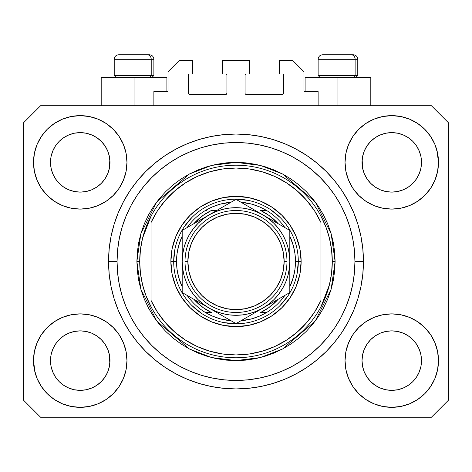 <?xml version="1.0" encoding="UTF-8"?>
<svg xmlns="http://www.w3.org/2000/svg" width="472" height="472" viewBox="0 0 472 472"><rect width="100%" height="100%" fill="white"/><g stroke="black" fill="none" stroke-linecap="round" stroke-linejoin="round"><path stroke-width="0.71" d="M153.872 105.728L153.872 91.568L166.899 91.568L153.872 91.568L153.872 105.728M168.032 90.435L168.032 71.744L168.032 90.435A1.133 1.133 0 0 1 166.899 91.568L167.33 91.48L166.899 91.568L166.899 77.408L134.048 77.408L134.048 105.728L134.048 77.408L101.197 77.408L101.197 105.728M168.032 71.744L179.36 60.416L192.67 60.416L192.67 74.01L189.555 74.01L192.67 74.01L192.67 60.416L179.36 60.416L168.032 71.744M188.422 75.142L188.422 93.267L188.422 75.142A1.133 1.133 0 0 1 189.555 74.01L189.124 74.098L189.555 74.01M189.555 94.4L225.805 94.4L189.555 94.4A1.133 1.133 0 0 1 188.422 93.267L188.511 93.698L188.422 93.267M226.607 94.07L226.235 94.311L226.938 93.267L226.938 75.142L226.938 93.267A1.133 1.133 0 0 1 225.805 94.4L226.235 94.311L225.805 94.4M225.805 74.01L222.69 74.01L225.805 74.01A1.133 1.133 0 0 1 226.938 75.142L226.849 74.712L226.938 75.142M222.69 74.01L222.69 60.416L222.69 74.01M249.31 60.416L222.69 60.416L249.31 60.416L249.31 74.01L246.195 74.01L249.31 74.01L249.31 60.416M245.393 74.34L245.764 74.098L245.062 75.142L245.062 93.267L245.062 75.142A1.133 1.133 0 0 1 246.195 74.01L245.764 74.098L246.195 74.01M246.195 94.4L282.445 94.4L246.195 94.4A1.133 1.133 0 0 1 245.062 93.267L245.151 93.698L245.062 93.267M283.578 93.267L283.578 75.142L283.578 93.267A1.133 1.133 0 0 1 282.445 94.4L282.875 94.311L282.445 94.4M282.445 74.01L279.33 74.01L282.445 74.01A1.133 1.133 0 0 1 283.578 75.142L283.489 74.712L283.578 75.142M279.33 74.01L279.33 60.416L292.64 60.416L303.968 71.744L303.968 90.435L303.968 71.744L292.64 60.416L279.33 60.416L279.33 74.01M305.101 77.408L337.952 77.408L337.952 105.728L337.952 77.408L370.803 77.408L305.101 77.408L305.101 91.568L318.128 91.568L305.101 91.568A1.133 1.133 0 0 1 303.968 90.435L304.056 90.866L303.968 90.435M318.128 91.568L318.128 105.728L318.128 91.568M282.875 74.098L283.489 74.712L282.875 74.098M283.489 93.698L282.875 94.311L283.489 93.698M245.393 94.07L245.151 93.698M226.607 74.34L226.849 74.712M189.124 94.311L188.511 93.698L189.124 94.311M188.511 74.712L189.124 74.098L188.511 74.712M305.101 91.568L304.056 90.866M167.943 90.866L167.33 91.48M367.015 145.872L364.29 150.987L367.033 145.848L370.732 141.34L367.033 145.848L370.732 141.34L375.24 137.641L370.732 141.34L375.24 137.641L380.379 134.898L375.24 137.641L380.379 134.898L385.96 133.204L380.379 134.898L385.96 133.204L391.76 132.632L397.56 133.204L391.76 132.632L397.56 133.204L403.141 134.898L397.583 133.204L403.141 134.898L408.28 137.641L403.176 134.909M370.744 183.401A29.736 29.736 0 0 0 380.373 189.838L375.24 187.095L380.379 189.838A29.736 29.736 0 0 0 385.948 191.532L380.355 189.827M55.495 145.872L52.77 150.987L55.513 145.848L59.212 141.34L55.513 145.848L59.212 141.34L63.72 137.641L59.212 141.34L63.72 137.641L68.859 134.898L63.72 137.641L68.859 134.898L74.44 133.204L68.859 134.898L74.44 133.204L80.24 132.632L86.04 133.204L80.24 132.632L86.04 133.204L91.621 134.898L86.063 133.204L91.621 134.898L96.76 137.641L91.656 134.909M59.224 183.401A29.736 29.736 0 0 0 68.853 189.838L63.72 187.095L68.859 189.838A29.736 29.736 0 0 0 74.428 191.532L68.835 189.827M59.277 183.455L55.513 178.888L52.77 173.749L51.076 168.168L52.77 173.743L51.076 168.168L50.646 159.453L50.504 162.368A29.736 29.736 0 0 1 80.24 132.632A29.736 29.736 0 0 1 109.976 162.368L109.834 165.283L109.976 162.368A29.736 29.736 0 0 1 80.24 192.104A29.736 29.736 0 0 1 50.504 162.368A29.736 29.736 0 0 0 50.646 165.283L51.076 168.168A29.736 29.736 0 0 0 59.206 183.384M74.446 191.532A29.736 29.736 0 0 0 86.034 191.532M96.831 187.048L91.621 189.838L86.04 191.532A29.736 29.736 0 0 0 101.256 183.401M101.273 183.384A29.736 29.736 0 0 0 109.404 168.179L107.71 173.749L109.404 168.168L107.71 173.749L104.967 178.888L107.71 173.749L104.967 178.888L101.268 183.396L104.967 178.888L101.268 183.396L96.76 187.095L101.268 183.396L96.76 187.095L91.586 189.856M91.621 134.898L96.76 137.641L101.268 141.34L104.967 145.848L107.71 150.987L109.404 156.568L107.71 150.987L109.404 156.568L109.976 162.415M370.797 183.455L367.033 178.888L364.29 173.749L362.596 168.168L364.29 173.743L362.596 168.168L362.166 159.453L362.024 162.368A29.736 29.736 0 0 1 391.76 132.632A29.736 29.736 0 0 1 421.496 162.368L421.354 165.283L421.496 162.368A29.736 29.736 0 0 1 391.76 192.104A29.736 29.736 0 0 1 362.024 162.368A29.736 29.736 0 0 0 362.166 165.283L362.596 168.168A29.736 29.736 0 0 0 370.726 183.384M385.966 191.532A29.736 29.736 0 0 0 397.554 191.532M408.351 187.048L403.141 189.838L397.56 191.532A29.736 29.736 0 0 0 412.776 183.401M412.793 183.384A29.736 29.736 0 0 0 420.924 168.179L419.23 173.749L420.924 168.168L419.23 173.749L416.487 178.888L419.23 173.749L416.487 178.888L412.788 183.396L416.487 178.888L412.788 183.396L408.28 187.095L412.788 183.396L408.28 187.095L403.106 189.856M403.141 134.898L408.28 137.641L412.788 141.34L416.487 145.848L419.23 150.987L420.924 156.568L419.23 150.987L420.924 156.568L421.496 162.415M362.166 363.517A29.736 29.736 0 0 0 362.166 363.523L362.024 360.608L362.596 366.408L364.29 371.989L362.596 366.408L362.024 360.608A29.736 29.736 0 0 1 391.76 330.872A29.736 29.736 0 0 1 421.496 360.608L421.496 360.655M391.742 390.344A29.736 29.736 0 0 0 391.748 390.344L385.96 389.772A29.736 29.736 0 0 0 385.948 389.772L380.373 388.078L385.96 389.772L380.379 388.078L375.24 385.335L380.379 388.078L375.24 385.335L370.732 381.636L367.033 377.128L364.29 371.989L362.596 366.408M412.776 339.574A29.736 29.736 0 0 0 403.147 333.138L397.56 331.444L403.141 333.138L408.28 335.881L403.141 333.138L408.28 335.881L412.788 339.58L416.487 344.088L419.23 349.227L420.924 354.808L419.23 349.227L420.924 354.808L421.348 363.54A29.736 29.736 0 0 0 421.354 363.517L421.496 360.608L420.924 366.408L419.23 371.989L420.924 366.408L419.23 371.989L416.487 377.128L419.23 371.989L416.487 377.128L412.788 381.636L416.487 377.128L412.788 381.636L408.28 385.335L412.788 381.636L408.28 385.335L403.141 388.078L408.28 385.335L403.141 388.078L397.56 389.772A29.736 29.736 0 0 0 397.577 389.772L391.76 390.344A29.736 29.736 0 0 0 391.778 390.344M50.646 363.517A29.736 29.736 0 0 0 50.646 363.523L50.504 360.608L51.076 366.408L52.77 371.989L51.076 366.408L50.504 360.608A29.736 29.736 0 0 1 80.24 330.872A29.736 29.736 0 0 1 109.976 360.608L109.976 360.655M80.222 390.344A29.736 29.736 0 0 0 80.228 390.344L74.44 389.772A29.736 29.736 0 0 0 74.428 389.772L68.853 388.078L74.44 389.772L68.859 388.078L63.72 385.335L68.859 388.078L63.72 385.335L59.212 381.636L55.513 377.128L52.77 371.989L51.076 366.408M101.256 339.574A29.736 29.736 0 0 0 91.627 333.138L86.04 331.444L91.621 333.138L96.76 335.881L91.621 333.138L96.76 335.881L101.268 339.58L104.967 344.088L107.71 349.227L109.404 354.808L107.71 349.227L109.404 354.808L109.828 363.54A29.736 29.736 0 0 0 109.834 363.517L109.976 360.608L109.404 366.408L107.71 371.989L109.404 366.408L107.71 371.989L104.967 377.128L107.71 371.989L104.967 377.128L101.268 381.636L104.967 377.128L101.268 381.636L96.76 385.335L101.268 381.636L96.76 385.335L91.621 388.078L96.76 385.335L91.621 388.078L86.04 389.772A29.736 29.736 0 0 0 86.057 389.772L80.24 390.344A29.736 29.736 0 0 0 80.258 390.344M47.2 327.568L54.28 321.757L62.357 317.438L71.124 314.777L80.24 313.88L89.355 314.777L98.123 317.438L106.2 321.757L113.28 327.568L119.091 334.648L123.41 342.725L126.071 351.493L126.968 360.608A46.728 46.728 0 0 1 80.24 407.336A46.728 46.728 0 0 1 33.512 360.608L34.409 351.493L37.07 342.725L41.389 334.648L47.2 327.568L50.504 324.559M437.591 351.493L438.488 360.608A46.728 46.728 0 0 1 391.76 407.336A46.728 46.728 0 0 1 345.032 360.608L345.929 351.493L348.59 342.725L352.908 334.648L358.72 327.568L365.8 321.757L373.877 317.438L382.644 314.777L391.76 313.88L400.875 314.777L409.643 317.438L417.72 321.757L424.8 327.568L430.611 334.648L434.93 342.725L437.591 351.493L438.488 360.608L437.591 369.723L434.93 378.491L430.611 386.568L424.8 393.648L417.72 399.459L409.643 403.778L400.875 406.439L391.76 407.336L382.644 406.439L373.877 403.778L365.8 399.459L358.72 393.648L352.908 386.568L348.59 378.491L345.929 369.723L345.032 360.608A46.728 46.728 0 0 1 391.76 313.88A46.728 46.728 0 0 1 438.488 360.608L437.591 369.723M437.001 150.662L438.488 162.368A46.728 46.728 0 0 1 391.76 209.096A46.728 46.728 0 0 1 345.032 162.368L345.929 153.252L348.59 144.485L352.908 136.408L358.72 129.328L365.8 123.516L373.877 119.198L382.644 116.537L391.76 115.64L400.875 116.537L409.643 119.198L417.72 123.516L424.8 129.328L430.611 136.408L434.93 144.485L437.591 153.252L438.488 162.368L437.591 171.483L434.93 180.251L430.611 188.328L424.8 195.408L421.496 198.417M34.409 171.483L33.512 162.368A46.728 46.728 0 0 1 80.24 115.64A46.728 46.728 0 0 1 126.968 162.368A46.728 46.728 0 0 1 80.24 209.096A46.728 46.728 0 0 1 33.512 162.368L34.409 153.252L37.07 144.485L41.389 136.408L47.2 129.328L54.28 123.516L62.357 119.198L71.124 116.537L80.24 115.64L89.355 116.537L98.123 119.198L106.2 123.516L113.28 129.328L119.091 136.408L123.41 144.485L126.071 153.252L126.968 162.368L126.071 171.483L123.41 180.251L119.091 188.328L113.28 195.408L106.2 201.219L98.123 205.538L89.355 208.199L80.24 209.096L71.124 208.199L62.357 205.538L54.28 201.219L47.2 195.408L41.389 188.328L37.07 180.251L34.409 171.483L33.512 162.368L34.409 153.252M363.44 261.488A127.44 127.44 0 0 1 236 388.928A127.44 127.44 0 0 1 108.56 261.488L109.174 248.998L111.008 236.625L114.047 224.495L118.26 212.719L123.611 201.414L130.036 190.688L137.488 180.64L145.883 171.371L155.152 162.976L165.2 155.524L175.926 149.099L187.231 143.748L199.007 139.535L211.137 136.496L223.51 134.662L236 134.048L248.49 134.662L260.863 136.496L272.993 139.535L284.769 143.748L296.074 149.099L306.8 155.524L316.848 162.976L326.117 171.371L334.512 180.64L341.964 190.688L348.389 201.414L353.74 212.719L357.953 224.495L360.991 236.625L362.826 248.998L363.44 261.488L362.826 273.978L360.991 286.351L357.953 298.481L353.74 310.257L348.389 321.562L341.964 332.288L334.512 342.336L326.117 351.605L316.848 360L306.8 367.452L296.074 373.877L284.769 379.228L272.993 383.441L260.863 386.479L248.49 388.314L236 388.928L223.51 388.314L211.137 386.479L199.007 383.441L187.231 379.228L175.926 373.877L165.2 367.452L155.152 360L145.883 351.605L137.488 342.336L130.036 332.288L123.611 321.562L118.26 310.257L114.047 298.481L111.008 286.351L109.174 273.978L108.56 261.488A127.44 127.44 0 0 1 236 134.048A127.44 127.44 0 0 1 363.44 261.488L354.944 261.488L363.44 261.488M91.621 189.838L96.76 187.095M68.859 189.838L74.44 191.532L68.859 189.838L63.72 187.095L68.859 189.838M403.141 189.838L408.28 187.095M380.379 189.838L385.96 191.532L380.379 189.838L375.24 187.095L380.379 189.838M421.496 360.608L421.354 357.693L421.496 360.608A29.736 29.736 0 0 1 391.76 390.344A29.736 29.736 0 0 1 362.024 360.608L362.596 354.808L364.29 349.227L362.596 354.808L364.29 349.227L367.033 344.088L364.29 349.227A29.736 29.736 0 0 0 362.596 354.796L362.024 360.337M109.976 360.608L109.834 357.693L109.976 360.608A29.736 29.736 0 0 1 80.24 390.344A29.736 29.736 0 0 1 50.504 360.608L51.076 354.808L52.77 349.227L51.076 354.808L52.77 349.227L55.513 344.088L52.77 349.227A29.736 29.736 0 0 0 51.076 354.796L50.504 360.337M55.495 344.112L59.212 339.58L55.513 344.088L59.212 339.58L63.72 335.881L59.212 339.58L63.72 335.881L68.859 333.138L63.72 335.881L68.859 333.138L74.44 331.444L68.859 333.138A29.736 29.736 0 0 0 59.224 339.574M367.015 344.112L370.732 339.58L367.033 344.088L370.732 339.58L375.24 335.881L370.732 339.58L375.24 335.881L380.379 333.138L375.24 335.881L380.379 333.138L385.96 331.444L380.379 333.138A29.736 29.736 0 0 0 370.744 339.574M362.024 162.321L362.596 156.568L364.29 150.987L362.596 156.568L364.29 150.987L367.033 145.848M421.496 162.368L421.354 159.453A29.736 29.736 0 0 0 421.354 159.453L420.924 168.168L421.354 165.283M50.504 162.321L51.076 156.568L52.77 150.987L51.076 156.568L52.77 150.987L55.513 145.848M109.976 162.368L109.834 159.453A29.736 29.736 0 0 0 109.834 159.453L109.404 168.168L109.834 165.283M431.408 417.248L40.592 417.248L23.6 400.256L23.6 122.72L40.592 105.728L431.408 105.728L448.4 122.72L448.4 400.256L431.408 417.248L448.4 400.256L448.4 122.72L431.408 105.728L40.592 105.728L23.6 122.72L23.6 400.256L40.592 417.248L431.408 417.248M34.999 372.314L33.512 360.608A46.728 46.728 0 0 1 80.24 313.88A46.728 46.728 0 0 1 126.968 360.608L126.071 369.723L123.41 378.491L119.091 386.568L113.28 393.648L106.2 399.459L98.123 403.778L89.355 406.439L80.24 407.336L71.124 406.439L62.357 403.778L54.28 399.459L47.2 393.648L41.389 386.568L37.07 378.491L34.409 369.723L33.512 360.608L34.409 351.493M421.496 324.559L424.8 327.568M50.504 198.417L47.2 195.408M424.8 195.408L417.72 201.219L409.643 205.538L400.875 208.199L391.76 209.096L382.644 208.199L373.877 205.538L365.8 201.219L358.72 195.408L352.908 188.328L348.59 180.251L345.929 171.483L345.032 162.368A46.728 46.728 0 0 1 391.76 115.64A46.728 46.728 0 0 1 438.488 162.368L437.591 171.483M357.953 224.495L357.21 222.129M284.769 143.748L272.993 139.535L284.769 143.748M199.007 139.535L187.231 143.748L199.007 139.535M118.26 212.719L117.481 214.654M114.047 298.481L114.79 300.847M187.231 379.228L199.007 383.441L187.231 379.228M272.993 383.441L284.769 379.228L272.993 383.441M353.74 310.257L354.519 308.322M166.899 77.408L101.197 77.408M54.28 123.516L53.017 124.39M41.389 136.408L46.167 130.39M86.04 191.532L80.24 192.104L74.44 191.532L80.24 192.104L86.04 191.532M59.212 183.396L63.72 187.095L59.212 183.396L55.513 178.888L52.77 173.749M430.611 136.408L424.31 128.838M365.8 123.516L358.72 129.328M348.59 144.485L347.51 147.352M430.611 188.328L431.473 186.989M397.56 191.532L391.76 192.104L385.96 191.532L391.76 192.104L397.56 191.532M370.732 183.396L375.24 187.095L370.732 183.396L367.033 178.888L364.29 173.749M417.72 399.459L418.983 398.586M430.611 386.568L425.832 392.586M397.554 331.444A29.736 29.736 0 0 0 391.772 330.872L385.96 331.444A29.736 29.736 0 0 0 380.385 333.132L385.96 331.444L391.76 330.872L397.56 331.444L403.141 333.138A29.736 29.736 0 0 0 397.572 331.444L391.76 330.872A29.736 29.736 0 0 0 385.966 331.444M41.389 334.648L40.527 335.987M41.389 386.568L47.69 394.138M106.2 399.459L113.28 393.648M123.41 378.491L124.49 375.623M86.034 331.444A29.736 29.736 0 0 0 80.252 330.872L74.44 331.444A29.736 29.736 0 0 0 68.865 333.132L74.44 331.444L80.24 330.872L86.04 331.444L91.621 333.138A29.736 29.736 0 0 0 86.051 331.444L80.24 330.872A29.736 29.736 0 0 0 74.446 331.444M47.2 129.328L47.69 128.838M109.976 126.319L113.28 129.328M424.8 129.328L425.832 130.39M424.8 393.648L424.31 394.138M362.024 396.657L358.72 393.648M375.24 385.335L370.732 381.636L367.051 377.152M47.2 393.648L46.167 392.586M63.72 385.335L59.212 381.636L55.531 377.152M109.834 357.693L109.404 354.808A29.736 29.736 0 0 0 101.273 339.592M59.206 339.592A29.736 29.736 0 0 0 52.77 349.221L55.513 344.088M50.646 357.693A29.736 29.736 0 0 0 50.504 360.596L50.646 357.693M101.203 339.521L104.967 344.088L107.71 349.227M421.354 357.693L420.924 354.808A29.736 29.736 0 0 0 412.793 339.592M370.726 339.592A29.736 29.736 0 0 0 364.29 349.221L367.033 344.088M362.166 357.693A29.736 29.736 0 0 0 362.024 360.596L362.166 357.693M412.723 339.521L416.487 344.088L419.23 349.227M408.28 137.641L412.788 141.34L416.487 145.848L419.23 150.987M391.76 132.632L385.978 133.198M96.76 137.641L101.268 141.34L104.967 145.848L107.71 150.987M80.24 132.632L74.458 133.198M96.76 335.881L101.268 339.58L104.967 344.088M109.404 156.568L109.834 159.453M50.646 159.453L51.076 156.568M408.28 335.881L412.788 339.58L416.487 344.088M420.924 156.568L421.354 159.453M362.166 159.453L362.596 156.568M367.033 377.128L364.29 371.989M397.56 389.772L391.76 390.344L385.96 389.772M421.354 363.523L420.924 366.408M55.513 377.128L52.77 371.989M86.04 389.772L80.24 390.344L74.44 389.772M109.834 363.523L109.404 366.408M355.121 75.485L353.451 77.408L355.121 75.485L357.776 75.485L355.121 75.485L355.121 59.283L355.121 75.485L318.128 75.485L355.121 75.485M353.115 54.752L351.197 54.752A4.531 3.924 90 0 1 355.121 59.283L318.128 59.283C318.405 56.54 319.916 55.029 322.659 54.752C319.916 55.029 318.405 56.54 318.128 59.283L318.128 75.485L320.051 77.408M355.853 77.408L357.776 75.485L357.776 59.283C357.499 56.54 355.988 55.029 353.245 54.752C355.988 55.029 357.499 56.54 357.776 59.283L355.121 59.283A4.531 3.924 -90 0 0 351.197 54.752L322.695 54.752M351.197 54.752L322.807 54.752M318.323 59.283L355.121 59.283M151.217 75.485L149.547 77.408L151.217 75.485L153.872 75.485L151.217 75.485L151.217 59.283L151.217 75.485L114.224 75.485L151.217 75.485M149.211 54.752L147.293 54.752A4.531 3.924 90 0 1 151.217 59.283L114.224 59.283C114.501 56.54 116.012 55.029 118.755 54.752C116.012 55.029 114.501 56.54 114.224 59.283L114.224 75.485L116.147 77.408M151.949 77.408L153.872 75.485L153.872 59.283C153.595 56.54 152.084 55.029 149.341 54.752C152.084 55.029 153.595 56.54 153.872 59.283L151.217 59.283A4.531 3.924 -90 0 0 147.293 54.752L118.791 54.752M147.293 54.752L118.903 54.752M114.419 59.283L151.217 59.283M170.864 261.488L173.696 261.488L170.864 261.488L172.115 248.779L175.82 236.56L181.844 225.303L189.945 215.433L199.815 207.332L211.072 201.308L223.291 197.603L236 196.352L248.709 197.603L260.928 201.308L272.185 207.332L282.055 215.433L290.156 225.303L296.18 236.56L299.885 248.779L301.136 261.488A65.136 65.136 0 0 1 236 326.624A65.136 65.136 0 0 1 170.864 261.488A65.136 65.136 0 0 1 236 196.352A65.136 65.136 0 0 1 301.136 261.488L299.885 274.197L296.18 286.415L290.156 297.673L282.055 307.543L272.185 315.644L260.928 321.668L248.709 325.373L236 326.624L223.291 325.373L211.072 321.668L199.815 315.644L189.945 307.543L181.844 297.673L175.82 286.415L172.115 274.197L170.864 261.488M298.304 261.488L301.136 261.488L298.304 261.488A62.304 62.304 0 0 0 236 199.184A62.304 62.304 0 0 0 173.696 261.488L176.528 261.488A59.472 59.472 0 0 1 182.192 236.159L178.693 245.593L177.071 253.47L176.528 261.488L177.071 269.506L178.693 277.383L182.192 286.817A59.472 59.472 0 0 1 176.528 261.488L173.696 261.488A62.304 62.304 0 0 1 236 199.184A62.304 62.304 0 0 1 298.304 261.488A62.304 62.304 0 0 1 236 323.792A62.304 62.304 0 0 1 173.696 261.488A62.304 62.304 0 0 0 236 323.792A62.304 62.304 0 0 0 298.304 261.488L295.472 261.488L298.304 261.488L297.106 273.642M136.88 261.488L139.712 261.488A96.288 96.288 0 0 1 320.96 216.176A96.288 96.288 0 0 1 332.288 261.488L335.12 261.488L331.155 289.242L315.296 320.96L282.645 348.95L260.397 357.558L236 360.608L211.603 357.558L189.355 348.95L156.704 320.96L140.845 289.242L136.88 261.488L137.358 271.205L138.786 280.828L141.146 290.262L144.426 299.419L148.586 308.21L153.583 316.559L159.377 324.37L165.914 331.574L173.118 338.111L180.929 343.905L189.278 348.902L198.069 353.062L207.226 356.342L216.66 358.702L226.283 360.13L236 360.608L245.717 360.13L255.34 358.702L264.774 356.342L273.931 353.062L282.722 348.902L291.071 343.905L298.882 338.111L306.086 331.574L312.623 324.37L318.417 316.559L323.414 308.21L327.574 299.419L330.854 290.262L333.214 280.828L334.642 271.205L335.12 261.488L334.642 251.771L333.214 242.148L330.854 232.714L327.574 223.557L323.414 214.766L318.417 206.417L312.623 198.606L306.086 191.402L298.882 184.865L291.071 179.071L282.722 174.074L273.931 169.914L264.774 166.634L255.34 164.274L245.717 162.846L236 162.368L226.283 162.846L216.66 164.274L207.226 166.634L198.069 169.914L189.278 174.074L180.929 179.071L173.118 184.865L165.914 191.402L159.377 198.606L153.583 206.417L148.586 214.766L144.426 223.557L141.146 232.714L138.786 242.148L137.358 251.771L136.88 261.488L140.845 233.734L156.704 202.016L189.355 174.026L211.603 165.418L236 162.368L260.397 165.418L282.645 174.026L315.296 202.016L331.155 233.734L335.12 261.488L332.288 261.488A96.288 96.288 0 0 1 320.96 306.8L329.415 284.84L331.568 273.253L332.288 261.488L331.568 249.723L329.415 238.136L325.857 226.896L320.96 216.176A96.288 96.288 0 0 0 151.04 216.176L151.04 300.422L157.436 312.104L165.43 322.759L174.858 332.17L185.525 340.141L197.219 346.519L209.698 351.168L222.713 353.994L236 354.944L249.287 353.994L262.302 351.168L274.781 346.519L286.474 340.141L297.142 332.17L306.57 322.759L314.564 312.104L320.96 300.422L320.96 222.554L314.564 210.872L306.57 200.216L297.142 190.806L286.474 182.835L274.781 176.457L262.302 171.808L249.287 168.982L236 168.032L222.713 168.982L209.698 171.808L197.219 176.457L185.525 182.835L174.858 190.806L165.43 200.216L157.436 210.872L151.04 222.554A93.456 93.456 0 0 1 320.96 222.554L320.96 300.422A93.456 93.456 0 0 1 151.04 300.422L151.04 306.8A96.288 96.288 0 0 1 139.712 261.488L136.88 261.488M108.56 261.488L117.056 261.488A118.944 118.944 0 0 1 236 142.544A118.944 118.944 0 0 1 354.944 261.488L354.372 273.146L352.661 284.693L349.823 296.015L345.887 307.007L340.902 317.556L334.896 327.568L327.946 336.943L320.104 345.592L311.455 353.434L302.08 360.384L292.068 366.39L281.518 371.375L270.527 375.311L259.205 378.149L247.658 379.86L236 380.432L224.342 379.86L212.795 378.149L201.473 375.311L190.482 371.375L179.932 366.39L169.92 360.384L160.545 353.434L151.895 345.592L144.054 336.943L137.104 327.568L131.098 317.556L126.112 307.007L122.177 296.015L119.339 284.693L117.628 273.146L117.056 261.488L117.628 249.83L119.339 238.283L122.177 226.961L126.112 215.969L131.098 205.42L137.104 195.408L144.054 186.033L151.895 177.383L160.545 169.542L169.92 162.592L179.932 156.586L190.482 151.6L201.473 147.665L212.795 144.827L224.342 143.116L236 142.544L247.658 143.116L259.205 144.827L270.527 147.665L281.518 151.6L292.068 156.586L302.08 162.592L311.455 169.542L320.104 177.383L327.946 186.033L334.896 195.408L340.902 205.42L345.887 215.969L349.823 226.961L352.661 238.283L354.372 249.83L354.944 261.488A118.944 118.944 0 0 1 236 380.432A118.944 118.944 0 0 1 117.056 261.488L108.56 261.488M320.96 306.8A96.288 96.288 0 0 1 151.04 306.8A96.288 96.288 0 0 0 320.96 306.8L320.96 300.422L320.96 306.8L325.857 296.08L329.415 284.84M357.953 298.481L357.21 300.847M118.26 310.257L117.481 308.322M114.047 224.495L114.79 222.129M353.74 212.719L354.519 214.654M280.055 217.433L270.615 209.686M248.154 200.382L236 199.184M191.945 217.433L184.198 226.873M174.894 249.334L173.696 261.488M191.945 305.543L201.385 313.29M223.846 322.594L236 323.792M280.055 305.543L287.802 296.103M151.04 216.176L142.585 238.136L140.432 249.723L139.712 261.488L140.432 273.253L142.585 284.84L146.143 296.08L151.04 306.8L151.04 216.176L146.143 226.896L142.585 238.136M205.367 210.512A59.472 59.472 0 0 1 231.032 202.222L220.105 204.181L212.524 206.848L205.367 210.512A59.472 59.472 0 0 0 187.16 227.551A59.472 59.472 0 0 1 205.367 210.512L206.482 210.512M240.968 202.222A59.472 59.472 0 0 1 266.633 210.512L259.476 206.848L251.895 204.181L240.968 202.222M289.808 236.159A59.472 59.472 0 0 1 295.472 261.488L294.929 253.47L293.307 245.593L289.808 236.159M289.808 286.817L293.307 277.383L294.929 269.506L295.472 261.488A59.472 59.472 0 0 1 289.808 286.817M205.367 312.464L212.524 316.128L220.105 318.795L231.032 320.753A59.472 59.472 0 0 1 205.367 312.464L211.308 312.464A56.64 56.64 0 0 1 193.78 299.242L203.172 307.644L211.308 312.464L205.367 312.464A59.472 59.472 0 0 1 187.16 295.425A59.472 59.472 0 0 0 205.367 312.464M240.968 320.753L251.895 318.795L259.476 316.128L266.633 312.464A59.472 59.472 0 0 1 240.968 320.753M266.633 210.512L260.692 210.512A56.64 56.64 0 0 1 278.22 223.734L268.828 215.332L260.692 210.512L266.633 210.512A59.472 59.472 0 0 1 284.84 227.551A59.472 59.472 0 0 0 266.633 210.512M216.677 210.512L211.308 210.512L203.172 215.332L193.78 223.734A56.64 56.64 0 0 1 211.308 210.512L216.677 210.512M266.633 312.464A59.472 59.472 0 0 0 284.84 295.425A59.472 59.472 0 0 1 266.633 312.464L260.692 312.464L268.828 307.644L278.22 299.242A56.64 56.64 0 0 1 260.692 312.464L265.518 312.464M185.024 261.488L187.856 261.488A48.144 48.144 0 0 1 236 213.344A48.144 48.144 0 0 1 284.144 261.488L286.976 261.488A50.976 50.976 0 0 0 236 210.512A50.976 50.976 0 0 0 185.024 261.488A50.976 50.976 0 0 1 236 210.512A50.976 50.976 0 0 1 286.976 261.488A50.976 50.976 0 0 1 236 312.464A50.976 50.976 0 0 1 185.024 261.488A50.976 50.976 0 0 0 236 312.464A50.976 50.976 0 0 0 286.976 261.488L284.144 261.488L283.218 252.095L280.48 243.062L276.031 234.743L270.043 227.445L262.745 221.457L254.426 217.008L245.393 214.27L236 213.344L226.607 214.27L217.574 217.008L209.255 221.457L201.957 227.445L195.968 234.743L191.52 243.062L188.782 252.095L187.856 261.488L188.782 270.881L191.52 279.914L195.968 288.233L201.957 295.531L209.255 301.519L217.574 305.968L226.607 308.706L236 309.632L245.393 308.706L254.426 305.968L262.745 301.519L270.043 295.531L276.031 288.233L280.48 279.914L283.218 270.881L284.144 261.488A48.144 48.144 0 0 1 236 309.632A48.144 48.144 0 0 1 187.856 261.488L185.024 261.488M289.808 262.638L289.808 230.424L236 199.355L182.192 230.424L182.192 292.551L236 323.621L289.808 292.551L289.808 269.577M289.808 277.489L289.808 275.064M289.808 282.94L289.808 269.541M262.88 308.104L255.942 312.104M243.245 319.438L262.904 308.086L268.757 304.174L274.049 299.537L278.687 294.245L282.598 288.392L285.713 282.079L287.973 275.412L289.348 268.491M239.994 321.314L289.808 292.551L289.808 277.501M209.072 308.074L202.134 304.068M189.437 296.74L209.096 308.086L215.409 311.201L222.076 313.461L228.997 314.836M186.186 294.858L209.096 308.086A53.808 53.808 0 0 1 182.192 261.488L182.192 253.399M182.192 260.337L182.192 253.434M182.192 240.154L182.192 261.488L182.652 268.509L184.027 275.412L186.287 282.079L189.402 288.392L193.313 294.245L197.951 299.537L203.243 304.174L209.096 308.086L236 323.621L242.407 319.922M209.131 214.866L216.058 210.872M229.557 203.078L209.096 214.89L203.243 218.802L197.951 223.439L193.313 228.731L189.402 234.584L186.287 240.897L184.027 247.564L182.652 254.485M232.106 201.603L209.096 214.89A53.808 53.808 0 0 1 262.904 214.89L269.966 218.967M262.939 214.913L269.866 218.908M283.383 226.713L262.904 214.89L256.591 211.775L249.924 209.515L243.003 208.14M285.814 228.118L269.972 218.973M289.808 285.176L289.808 292.551L289.808 285.176M269.972 304.003L273.925 301.726L269.966 304.009M276.804 300.062L282.563 296.74L276.804 300.062M285.814 294.858L283.401 296.251L285.814 294.858M216.164 312.169L220.117 314.452L216.182 312.175M222.996 316.11L228.755 319.438L222.996 316.116M232.006 321.314L229.593 319.922L232.006 321.314M182.192 282.94L182.192 292.551L188.599 296.251M195.196 222.914L189.449 226.235L195.196 222.914M198.075 221.25L202.022 218.973L198.075 221.25M186.186 228.118L188.599 226.725L186.186 228.118M228.997 208.14L222.076 209.515L215.409 211.775L209.096 214.89L182.192 230.424L182.192 245.475M255.836 210.807L251.883 208.524L255.836 210.807M243.263 203.55L248.98 206.848L243.263 203.55M239.894 201.603L242.407 203.054L239.894 201.603M289.808 240.154L289.808 237.829M193.325 228.713L189.402 234.584M243.003 314.836L249.924 313.461L256.591 311.201L262.904 308.086A53.808 53.808 0 0 1 209.096 308.086L216.058 312.104M278.675 294.262L282.598 288.392M289.348 254.485L287.973 247.564L285.713 240.897L282.598 234.584L278.687 228.731L274.049 223.439L268.757 218.802L262.904 214.89A53.808 53.808 0 0 1 289.808 261.488L289.348 254.467M289.808 247.912L289.808 253.399M182.192 245.511L182.192 247.912M189.16 296.575L188.617 296.263M182.192 275.064L182.192 269.577M242.968 319.597L242.437 319.904M289.348 268.509L289.808 261.488A53.808 53.808 0 0 1 262.904 308.086L269.866 304.068M243.021 208.14L236 207.68L228.979 208.14M182.652 254.467L182.192 261.488A53.808 53.808 0 0 1 209.096 214.89L202.134 218.908M228.979 314.836L236 315.296L243.021 314.836M289.808 253.434L289.808 230.424L283.401 226.725M255.942 210.872L236 199.355L229.593 203.054M182.192 269.541L182.192 292.551M289.808 237.799L289.808 230.424M276.031 234.743L270.043 227.445M209.255 221.457L201.957 227.445M195.968 288.233L201.957 295.531M262.745 301.519L270.043 295.531M370.803 77.408L370.803 105.728"/></g></svg>
